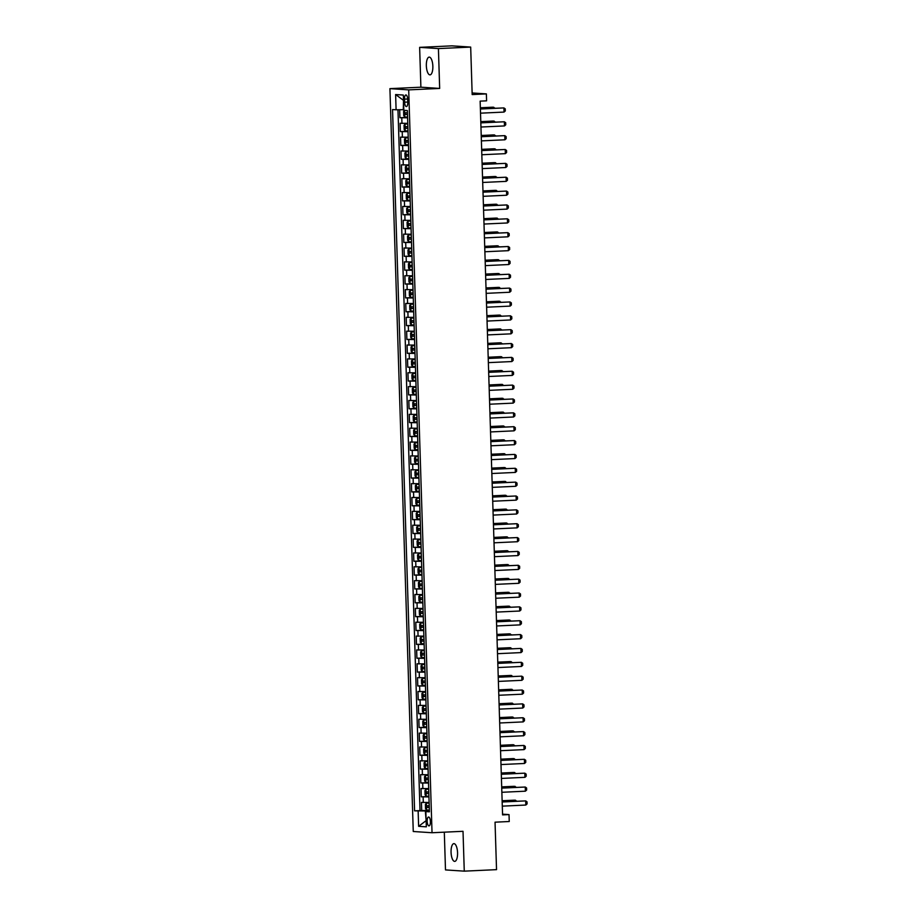 <?xml version="1.0" encoding="UTF-8"?>
<svg xmlns="http://www.w3.org/2000/svg" width="917" height="917" viewBox="0 0 917 917"><rect width="100%" height="100%" fill="white"/><g stroke="black" fill="none" stroke-linecap="round" stroke-linejoin="round"><path stroke-width="1.38" d="M457.56 852.73A8.883 3.232 -92.7 0 0 453.904 843.64A8.883 3.232 -92.7 0 0 451.061 852.294A8.883 3.232 -92.7 0 0 454.729 861.384A8.883 3.232 -92.7 0 0 457.56 852.73M432.847 66.207A8.883 3.232 -92.7 0 0 429.179 57.118A8.883 3.232 -92.7 0 0 426.348 65.772A8.883 3.232 -92.7 0 0 430.004 74.862A8.883 3.232 -92.7 0 0 432.847 66.207M430.417 821.575A4.436 1.616 -92.7 0 0 428.594 817.024A4.436 1.616 -92.7 0 0 427.173 821.357A4.436 1.616 -92.7 0 0 429.007 825.896A4.436 1.616 -92.7 0 0 430.417 821.575M444.309 832.178L445.49 869.912L464.266 871.15L496.533 869.648L495.042 822.182L509.244 821.517L509.027 814.594L502.55 814.17M389.92 88.64L413.258 831.501L432.033 832.739L408.695 89.877L389.92 88.64L420.892 87.195L439.667 88.433L438.418 48.59L419.642 47.352L420.892 87.195M419.642 47.352L451.909 45.85L470.685 47.088L472.175 94.566L486.377 93.901L472.129 92.961M438.418 48.59L470.685 47.088M399.674 109.742L399.927 117.731L407.584 117.376M407.767 123.348L400.11 123.279L400.362 131.589L408.019 131.234M408.203 137.206L400.546 137.137L400.798 145.448L408.455 145.092M408.638 151.064L400.981 150.996L401.233 159.306L408.89 158.95M409.074 164.922L401.417 164.854L401.669 173.164L409.326 172.809M409.509 178.781L401.852 178.712L402.105 187.034L409.761 186.667M409.945 192.65L402.288 192.57L402.54 200.892L410.197 200.536M410.38 206.508L402.723 206.428L402.976 214.75L410.633 214.395M410.816 220.367L403.159 220.286L403.411 228.608L411.068 228.253M411.252 234.225L403.595 234.144L403.847 242.466L411.504 242.111M411.687 248.083L404.03 248.014L404.282 256.324L411.939 255.969M412.123 261.941L404.454 261.872L404.718 270.183L412.375 269.827M412.558 275.799L404.89 275.73L405.154 284.041L412.81 283.685M412.994 289.657L405.325 289.589L405.589 297.899L413.246 297.544M413.429 303.516L405.761 303.447L406.025 311.769L413.682 311.413M413.865 317.385L406.197 317.305L406.46 325.627L414.117 325.271M414.301 331.243L406.632 331.163L406.896 339.485L414.553 339.13M414.736 345.101L407.068 345.021L407.331 353.343L414.988 352.988M415.172 358.96L407.503 358.891L407.767 367.201L415.424 366.846M415.607 372.818L407.939 372.749L408.203 381.059L415.86 380.704M416.043 386.676L408.374 386.607L408.638 394.918L416.295 394.562M416.478 400.534L408.81 400.465L409.074 408.776L416.731 408.42M416.914 414.392L409.246 414.324L409.509 422.634L417.166 422.278M417.35 428.25L409.681 428.182L409.945 436.503L417.602 436.148M417.785 442.12L410.117 442.04L410.38 450.362L418.037 450.006M418.221 455.978L410.552 455.898L410.816 464.22L418.473 463.864M418.656 469.836L410.988 469.756L411.252 478.078L418.909 477.723M419.092 483.695L411.424 483.626L411.687 491.936L419.344 491.581M419.527 497.553L411.859 497.484L412.123 505.794L419.78 505.439M419.963 511.411L412.295 511.342L412.558 519.652L420.215 519.297M420.399 525.269L412.73 525.2L412.994 533.511L420.651 533.155M420.834 539.127L413.166 539.058L413.429 547.369L421.086 547.013M421.27 552.997L413.601 552.917L413.865 561.238L421.522 560.883M421.705 566.855L414.037 566.775L414.301 575.097L421.958 574.741M422.141 580.713L414.473 580.633L414.736 588.955L422.393 588.599M422.577 594.571L414.908 594.491L415.172 602.813L422.829 602.458M423.012 608.429L415.344 608.361L415.607 616.671L423.264 616.316M423.448 622.288L415.779 622.219L416.043 630.529L423.7 630.174M423.883 636.146L416.215 636.077L416.478 644.387L424.135 644.032M424.319 650.004L416.65 649.935L416.914 658.246L424.571 657.89M424.754 663.862L417.086 663.793L417.35 672.104L425.007 671.748M425.19 677.732L417.522 677.652L417.785 685.973L425.442 685.618M425.626 691.59L417.957 691.51L418.221 699.831L425.878 699.476M426.061 705.448L418.393 705.368L418.656 713.69L426.313 713.334M426.497 719.306L418.828 719.226L419.092 727.548L426.749 727.192M426.932 733.164L419.264 733.096L419.527 741.406L427.184 741.051M427.368 747.023L419.699 746.954L419.963 755.264L427.62 754.909M427.803 760.881L420.135 760.812L420.399 769.122L428.056 768.767M428.239 774.739L420.571 774.67L420.834 782.98L428.491 782.625M428.675 788.597L421.006 788.528L421.27 796.839L428.927 796.483M486.377 93.901L486.595 100.836L480.141 101.134L502.573 814.892L509.027 814.594M404.523 99.139L404.626 102.188A4.298 1.57 -92.7 0 0 406.391 106.59A4.298 1.57 -92.7 0 0 407.767 102.406L407.675 99.357A4.298 1.57 -92.7 0 0 405.899 94.955A4.298 1.57 -92.7 0 0 404.523 99.139L407.652 99.002M429.385 811.19L425.855 811.591L429.408 811.82L407.366 110.533L403.812 110.304L403.331 95.059L395.617 94.543L396.098 109.788L392.545 109.559L414.587 810.846L425.328 810.972L426.141 820.704M425.855 811.591L426.336 826.836L418.622 826.32L418.141 811.075M407.595 117.8L399.927 117.731M397.978 109.765L420.009 810.594L429.362 810.353M429.11 802.467L421.442 802.386L421.705 810.708M428.938 796.919L421.27 796.839M428.503 783.061L420.834 782.98M428.067 769.203L420.399 769.122M427.631 755.344L419.963 755.264M427.196 741.475L419.527 741.406M426.76 727.617L419.092 727.548M426.325 713.758L418.656 713.69M425.889 699.9L418.221 699.831M425.454 686.042L417.785 685.973M425.018 672.184L417.35 672.104M424.582 658.326L416.914 658.246M424.147 644.468L416.478 644.387M423.711 630.609L416.043 630.529M423.276 616.74L415.607 616.671M422.84 602.882L415.172 602.813M422.405 589.023L414.736 588.955M421.969 575.165L414.301 575.097M421.533 561.307L413.865 561.238M421.098 547.449L413.429 547.369M420.662 533.591L412.994 533.511M420.227 519.733L412.558 519.652M419.791 505.875L412.123 505.794M419.356 492.005L411.687 491.936M418.92 478.147L411.252 478.078M418.484 464.289L410.816 464.22M418.049 450.43L410.38 450.362M417.613 436.572L409.945 436.503M417.178 422.714L409.509 422.634M416.742 408.856L409.074 408.776M416.307 394.998L408.638 394.918M415.871 381.14L408.203 381.059M415.435 367.27L407.767 367.201M415 353.412L407.331 353.343M414.564 339.554L406.896 339.485M414.129 325.695L406.46 325.627M413.693 311.837L406.025 311.769M413.258 297.979L405.589 297.899M412.822 284.121L405.154 284.041M412.386 270.263L404.718 270.183M411.951 256.393L404.282 256.324M411.515 242.535L403.847 242.466M411.08 228.677L403.411 228.608M410.644 214.819L402.976 214.75M410.208 200.961L402.54 200.892M409.773 187.102L402.105 187.034M409.337 173.244L401.669 173.164M408.902 159.386L401.233 159.306M408.466 145.528L400.798 145.448M408.031 131.658L400.362 131.589M403.491 100.01L403.297 109.685L396.098 109.788M439.667 88.433L408.695 89.877M464.266 871.15L463.016 831.306L432.033 832.739M426.141 820.646L418.622 826.32M429.374 810.788L425.328 810.972M420.009 810.594L414.587 810.846M402.987 99.987L395.617 94.543M480.393 109.008L503.914 107.919L505.244 108.859L505.313 110.934L504.041 112.08L480.519 113.169M504.041 112.08L503.914 107.919L480.382 108.905M404.431 110.338L403.606 111.461L403.744 115.622L404.798 117.067L407.572 117.067M407.435 112.768L405.176 112.791L405.257 114.453L407.492 114.43M407.48 114.361L407.056 112.711M493.793 108.286L493.759 107.243L480.359 107.874M495.088 108.183L492.853 107.186L480.348 107.77M480.829 122.867L504.35 121.778L505.68 122.718L505.748 124.792L504.476 125.938L480.955 127.027M504.476 125.938L504.35 121.778L480.817 122.775M481.265 136.736L504.786 135.636L506.115 136.576L506.184 138.65L504.912 139.797L481.391 140.886M504.912 139.797L504.786 135.636L481.253 136.633M481.7 150.594L505.221 149.494L506.551 150.434L506.62 152.509L505.347 153.655L481.826 154.744M505.347 153.655L505.221 149.494L481.689 150.491M482.136 164.452L505.657 163.364L506.986 164.292L507.055 166.378L505.783 167.513L482.262 168.613M505.783 167.513L505.657 163.364L482.124 164.349M407.79 123.933L405.016 124.001L404.042 125.32L404.179 129.48L405.234 130.925L408.008 130.925M405.016 124.001L407.79 124.001M407.87 126.626L405.635 126.649L405.692 128.311L407.927 128.3M407.916 128.22L407.492 126.569M494.229 122.144L494.194 121.113L480.795 121.732M495.524 122.087L493.289 121.044L480.783 121.629M408.225 137.791L405.452 137.859L404.477 139.178L404.615 143.339L405.646 144.748L408.443 144.783M405.452 137.859L408.225 137.859M405.646 144.748L405.429 137.894M408.306 140.496L406.048 140.507L406.128 142.169L408.363 142.158M408.352 142.078L407.927 140.427M494.664 136.003L494.63 134.971L481.23 135.59M495.959 135.945L493.724 134.902L481.219 135.487M408.661 151.649L405.887 151.718L404.913 153.036L405.05 157.197L406.105 158.652L408.879 158.652M405.887 151.718L408.661 151.718M408.741 154.354L406.506 154.365L406.563 156.039L408.799 156.016M408.787 155.947L408.363 154.285M495.1 149.861L495.065 148.829L481.666 149.448M496.395 149.803L494.16 148.772L481.654 149.345M409.097 165.507L406.323 165.576L405.348 166.894L405.486 171.055L406.54 172.511L409.314 172.511M406.323 165.576L409.097 165.576M409.177 168.212L406.919 168.235L406.999 169.897L409.234 169.874M409.223 169.805L408.799 168.143M495.535 163.73L495.501 162.687L482.101 163.306M496.831 163.662L494.595 162.63L482.09 163.203M482.571 178.311L506.092 177.222L507.422 178.15L507.491 180.236L506.218 181.371L482.697 182.472M506.218 181.371L506.092 177.222L482.56 178.207M409.532 179.365L406.758 179.434L405.784 180.752L405.922 184.913L406.976 186.369L409.75 186.369M406.953 186.334L406.735 179.468L409.532 179.434M409.612 182.07L407.354 182.093L407.435 183.755L409.67 183.732M409.658 183.664L409.234 182.002M495.971 177.589L495.937 176.545L482.537 177.164M497.266 177.485L495.031 176.488L482.525 177.061M483.007 192.169L506.528 191.08L507.858 192.008L507.926 194.095L506.654 195.229L483.133 196.33M506.654 195.229L506.528 191.08L482.995 192.066M409.968 193.223L407.194 193.292L406.22 194.622L406.357 198.771L407.412 200.227L410.186 200.227M407.194 193.292L409.968 193.292M410.048 195.929L407.813 195.951L407.87 197.614L410.105 197.591M410.094 197.522L409.67 195.86M496.406 191.447L496.372 190.404L482.972 191.023M497.702 191.344L495.467 190.346L482.961 190.931M483.442 206.027L506.963 204.938L508.293 205.878L508.35 207.953L507.09 209.099L483.568 210.188M507.09 209.099L506.963 204.938L483.431 205.924M410.403 207.082L407.629 207.162L406.655 208.48L406.793 212.629L407.824 214.051L410.621 214.085M407.824 214.051L407.607 207.185L410.403 207.15M410.484 209.787L408.225 209.81L408.306 211.472L410.541 211.449M410.529 211.38L410.105 209.718M496.842 205.305L496.808 204.262L483.408 204.892M498.137 205.248L495.902 204.204L483.397 204.789M483.878 219.885L507.399 218.796L508.729 219.736L508.786 221.811L507.525 222.957L484.004 224.046M507.525 222.957L507.399 218.796L483.867 219.782M410.839 220.94L408.065 221.02L407.091 222.338L407.228 226.488L408.283 227.943L411.057 227.943M408.065 221.02L410.839 221.02M410.919 223.645L408.684 223.668L408.741 225.33L410.976 225.307M410.965 225.238L410.541 223.576M497.278 219.163L497.243 218.12L483.844 218.75M498.573 219.106L496.338 218.063L483.832 218.647M484.314 233.743L507.835 232.654L509.164 233.594L509.222 235.669L507.961 236.815L484.44 237.904M507.961 236.815L507.835 232.654L484.302 233.64M411.274 234.798L408.501 234.878L407.526 236.196L407.664 240.357L408.718 241.801L411.492 241.801M408.501 234.878L411.274 234.878M411.355 237.503L409.097 237.526L409.177 239.188L411.412 239.165M411.401 239.096L410.976 237.446M497.713 233.021L497.679 231.978L484.279 232.609M499.008 232.964L496.773 231.921L484.268 232.505M484.749 247.613L508.27 246.513L509.6 247.452L509.657 249.527L508.396 250.673L484.875 251.762M508.396 250.673L508.27 246.513L484.738 247.51M411.71 248.667L408.936 248.736L407.962 250.054L408.099 254.215L409.154 255.66L411.928 255.66M408.936 248.736L411.71 248.736M411.79 251.361L409.532 251.384L409.612 253.046L411.848 253.035M411.836 252.954L411.412 251.304M498.149 246.879L498.114 245.848L484.715 246.467M499.444 246.822L497.209 245.779L484.703 246.364M485.185 261.471L508.706 260.371L510.035 261.311L510.093 263.385L508.832 264.532L485.311 265.621M508.832 264.532L508.706 260.371L485.173 261.368M412.146 262.526L409.372 262.594L408.397 263.913L408.535 268.073L409.59 269.529L412.363 269.518M409.372 262.594L412.146 262.594M412.226 265.231L409.991 265.242L410.048 266.904L412.283 266.893M412.272 266.813L411.848 265.162M498.584 260.737L498.55 259.706L485.15 260.325M499.88 260.634L497.644 259.637L485.139 260.222M485.62 275.329L509.141 274.229L510.471 275.169L510.528 277.243L509.267 278.39L485.746 279.479M509.267 278.39L509.141 274.229L485.609 275.226M412.581 276.384L409.807 276.453L408.833 277.771L408.971 281.932L410.025 283.387L412.799 283.387M410.002 283.353L409.784 276.487L412.581 276.453M412.661 279.089L410.403 279.1L410.484 280.774L412.719 280.751M412.707 280.682L412.283 279.02M499.02 274.596L498.986 273.564L485.586 274.183M500.315 274.504L498.08 273.507L485.574 274.08M486.056 289.187L509.577 288.098L510.907 289.027L510.964 291.113L509.703 292.248L486.182 293.348M509.703 292.248L509.577 288.098L486.044 289.084M413.017 290.242L410.243 290.311L409.269 291.629L409.406 295.79L410.461 297.246L413.235 297.246M410.243 290.311L413.017 290.311M413.097 292.947L410.862 292.97L410.919 294.632L413.154 294.609M413.143 294.54L412.719 292.878M499.456 288.465L499.421 287.422L486.021 288.041M500.751 288.397L498.516 287.365L486.01 287.938M486.491 303.046L510.012 301.957L511.342 302.885L511.399 304.971L510.139 306.106L486.618 307.206M510.139 306.106L510.012 301.957L486.48 302.942M413.452 304.1L410.678 304.169L409.704 305.487L409.842 309.648L410.873 311.069L413.67 311.104M410.678 304.169L413.452 304.169M410.873 311.069L410.656 304.203M413.533 306.805L411.274 306.828L411.355 308.49L413.59 308.467M413.578 308.399L413.154 306.737M499.891 302.323L499.857 301.28L486.457 301.899M501.186 302.255L498.951 301.223L486.446 301.796M486.927 316.904L510.448 315.815L511.778 316.743L511.835 318.829L510.574 319.964L487.053 321.065M510.574 319.964L510.448 315.815L486.916 316.801M413.888 317.958L411.114 318.027L410.14 319.357L410.277 323.506L411.332 324.962L414.106 324.962M411.114 318.027L413.888 318.027M413.968 320.663L411.71 320.686L411.79 322.348L414.025 322.325M414.014 322.257L413.59 320.595M500.327 316.182L500.292 315.139L486.893 315.769M501.622 316.124L499.387 315.081L486.881 315.666M487.363 330.762L510.884 329.673L512.213 330.613L512.271 332.688L511.01 333.834L487.489 334.923M511.01 333.834L510.884 329.673L487.351 330.659M414.324 331.816L411.55 331.897L410.575 333.215L410.713 337.364L411.767 338.82L414.541 338.82M411.55 331.897L414.324 331.885M414.404 334.522L412.169 334.545L412.226 336.207L414.461 336.184M414.45 336.115L414.025 334.453M500.762 330.04L500.728 328.997L487.328 329.627M502.058 329.982L499.822 328.939L487.317 329.524M487.798 344.62L511.319 343.531L512.649 344.471L512.706 346.546L511.445 347.692L487.924 348.781M511.445 347.692L511.319 343.531L487.787 344.517M414.759 345.675L411.985 345.755L411.011 347.073L411.148 351.222L412.203 352.678L414.977 352.678M412.18 352.644L411.962 345.789L414.759 345.755M414.839 348.38L412.581 348.403L412.661 350.065L414.897 350.042M414.885 349.973L414.461 348.311M501.198 343.898L501.163 342.855L487.764 343.485M502.493 343.795L500.258 342.798L487.752 343.382M488.234 358.478L511.755 357.389L513.084 358.329L513.142 360.404L511.881 361.55L488.36 362.639M511.881 361.55L511.755 357.389L488.222 358.375M415.195 359.533L412.421 359.613L411.446 360.931L411.584 365.092L412.639 366.536L415.412 366.536M412.616 366.502L412.398 359.647L415.195 359.613M415.275 362.238L413.04 362.261L413.097 363.923L415.332 363.9M415.321 363.831L414.897 362.181M501.633 357.756L501.599 356.724L488.199 357.343M502.929 357.699L500.693 356.656L488.188 357.24M488.669 372.348L512.19 371.247L513.52 372.187L513.577 374.262L512.316 375.408L488.795 376.497M512.316 375.408L512.19 371.247L488.658 372.245M415.63 373.402L412.856 373.471L411.882 374.789L412.02 378.95L413.051 380.36L415.848 380.395M412.856 373.471L415.63 373.471M413.051 380.36L412.833 373.506M415.71 376.096L413.452 376.119L413.533 377.781L415.768 377.77M415.756 377.689L415.332 376.039M502.069 371.614L502.035 370.583L488.635 371.202M503.364 371.557L501.129 370.514L488.623 371.098M489.105 386.206L512.626 385.106L513.956 386.046L514.013 388.12L512.752 389.267L489.231 390.355M512.752 389.267L512.626 385.106L489.093 386.103M416.066 387.261L413.292 387.329L412.318 388.648L412.455 392.808L413.51 394.264L416.284 394.253M413.292 387.329L416.066 387.329M416.146 389.966L413.888 389.977L413.968 391.639L416.203 391.628M416.192 391.548L415.768 389.897M502.505 385.472L502.47 384.441L489.07 385.06M503.8 385.415L501.565 384.372L489.059 384.957M489.54 400.064L513.062 398.964L514.391 399.904L514.448 401.978L513.188 403.125L489.667 404.214M513.188 403.125L513.062 398.964L489.529 399.961M416.501 401.119L413.727 401.188L412.753 402.506L412.891 406.667L413.945 408.122L416.719 408.122M413.727 401.188L416.501 401.188M416.582 403.824L414.346 403.835L414.404 405.509L416.639 405.486M416.627 405.417L416.203 403.755M502.94 399.331L502.906 398.299L489.506 398.918M504.235 399.273L502 398.242L489.495 398.815M489.976 413.922L513.497 412.833L514.827 413.762L514.884 415.848L513.623 416.983L490.102 418.083M513.623 416.983L513.497 412.833L489.965 413.819M416.937 414.977L414.163 415.046L413.189 416.364L413.326 420.525L414.381 421.98L417.155 421.98M414.358 421.946L414.14 415.08L416.937 415.046M417.017 417.682L414.759 417.705L414.839 419.367L417.075 419.344M417.063 419.275L416.639 417.613M503.376 413.2L503.341 412.157L489.942 412.776M504.671 413.097L502.436 412.1L489.93 412.673M490.412 427.78L513.933 426.692L515.262 427.62L515.32 429.706L514.059 430.841L490.538 431.941M514.059 430.841L513.933 426.692L490.4 427.677M417.373 428.835L414.599 428.904L413.624 430.222L413.762 434.383L414.816 435.839L417.59 435.839M414.793 435.804L414.576 428.938L417.373 428.904M417.453 431.54L415.218 431.563L415.275 433.225L417.51 433.202M417.499 433.133L417.075 431.471M503.811 427.058L503.777 426.015L490.377 426.634M505.107 426.955L502.871 425.958L490.366 426.531M490.847 441.639L514.368 440.55L515.698 441.478L515.755 443.564L514.494 444.699L490.973 445.8M514.494 444.699L514.368 440.55L490.836 441.535M417.808 442.693L415.034 442.762L414.06 444.092L414.197 448.241L415.229 449.662L418.026 449.697M415.034 442.762L417.808 442.762M415.229 449.662L415.011 442.796M417.888 445.398L415.63 445.421L415.71 447.083L417.946 447.06M417.934 446.992L417.51 445.33M504.247 440.917L504.212 439.873L490.813 440.504M505.542 440.859L503.307 439.816L490.801 440.401M491.283 455.497L514.804 454.408L516.133 455.348L516.191 457.423L514.93 458.569L491.409 459.658M514.93 458.569L514.804 454.408L491.271 455.394M418.244 456.551L415.47 456.632L414.495 457.95L414.633 462.099L415.665 463.521L418.461 463.555M415.47 456.632L418.244 456.62M415.665 463.521L415.447 456.655M418.324 459.257L416.066 459.279L416.146 460.942L418.381 460.919M418.37 460.85L417.946 459.188M504.682 454.775L504.648 453.732L491.248 454.362M505.978 454.717L503.742 453.674L491.237 454.259M491.718 469.355L515.239 468.266L516.569 469.206L516.626 471.281L515.365 472.427L491.844 473.516M515.365 472.427L515.239 468.266L491.707 469.252M418.679 470.41L415.905 470.49L414.931 471.808L415.069 475.969L416.123 477.413L418.897 477.413M415.905 470.49L418.679 470.49M418.76 473.115L416.524 473.138L416.582 474.8L418.817 474.777M418.805 474.708L418.381 473.046M505.118 468.633L505.084 467.59L491.684 468.22M506.413 468.576L504.178 467.532L491.672 468.117M492.154 483.213L515.675 482.124L517.005 483.064L517.062 485.139L515.801 486.285L492.28 487.374M515.801 486.285L515.675 482.124L492.142 483.11M419.115 484.268L416.341 484.348L415.367 485.666L415.504 489.827L416.559 491.271L419.333 491.271M416.341 484.348L419.115 484.348M419.195 486.973L416.937 486.996L417.017 488.658L419.252 488.635M419.241 488.566L418.817 486.916M505.554 482.491L505.519 481.459L492.12 482.078M506.849 482.434L504.614 481.391L492.108 481.975M492.589 497.083L516.111 495.982L517.44 496.922L517.497 498.997L516.237 500.143L492.716 501.232M516.237 500.143L516.111 495.982L492.578 496.98M419.55 498.137L416.776 498.206L415.802 499.524L415.94 503.685L416.994 505.141L419.768 505.129M416.971 505.095L416.754 498.24L419.55 498.206M419.631 500.831L417.395 500.854L417.453 502.516L419.688 502.505M419.677 502.424L419.252 500.774M505.989 496.349L505.955 495.318L492.555 495.937M507.284 496.246L505.049 495.249L492.544 495.833M493.025 510.941L516.546 509.841L517.876 510.78L517.933 512.855L516.672 514.001L493.151 515.09M516.672 514.001L516.546 509.841L493.014 510.838M419.986 511.995L417.212 512.064L416.238 513.382L416.375 517.543L417.43 518.999L420.204 518.988M417.212 512.064L419.986 512.064M420.066 514.701L417.808 514.712L417.888 516.374L420.124 516.363M420.112 516.282L419.688 514.632M506.425 510.207L506.39 509.176L492.991 509.795M507.72 510.15L505.485 509.107L492.979 509.692M493.461 524.799L516.982 523.699L518.311 524.639L518.369 526.713L517.108 527.86L493.587 528.96M517.108 527.86L516.982 523.699L493.449 524.696M420.422 525.854L417.648 525.922L416.673 527.241L416.811 531.402L417.843 532.823L420.639 532.857M417.648 525.922L420.422 525.922M417.843 532.823L417.625 525.957M420.502 528.559L418.244 528.57L418.324 530.244L420.559 530.221M420.548 530.152L420.124 528.49M506.86 524.065L506.826 523.034L493.426 523.653M508.156 524.008L505.92 522.977L493.415 523.55M493.896 538.657L517.417 537.568L518.747 538.497L518.804 540.583L517.543 541.718L494.022 542.818M517.543 541.718L517.417 537.568L493.885 538.554M420.857 539.712L418.083 539.781L417.109 541.099L417.246 545.26L418.301 546.715L421.075 546.715M418.083 539.781L420.857 539.781M420.937 542.417L418.702 542.44L418.76 544.102L420.995 544.079M420.983 544.01L420.559 542.348M507.296 537.935L507.261 536.892L493.862 537.511M508.591 537.866L506.356 536.835L493.85 537.408M494.332 552.515L517.853 551.426L519.182 552.355L519.24 554.441L517.979 555.576L494.458 556.676M517.979 555.576L517.853 551.426L494.32 552.412M421.293 553.57L418.519 553.639L417.544 554.957L417.682 559.118L418.737 560.574L421.511 560.574M418.519 553.639L421.293 553.639M421.373 556.275L419.115 556.298L419.195 557.96L421.43 557.937M421.419 557.868L420.995 556.206M507.731 551.793L507.697 550.75L494.297 551.369M509.027 551.725L506.792 550.693L494.286 551.266M494.767 566.374L518.288 565.285L519.618 566.213L519.675 568.299L518.414 569.446L494.893 570.534M518.414 569.446L518.288 565.285L494.756 566.27M421.728 567.428L418.954 567.508L417.98 568.827L418.118 572.976L419.172 574.432L421.946 574.432M419.149 574.397L418.931 567.531L421.728 567.497M421.809 570.133L419.573 570.156L419.631 571.818L421.866 571.795M421.854 571.727L421.43 570.065M508.167 565.651L508.133 564.608L494.733 565.239M509.462 565.594L507.227 564.551L494.722 565.136M495.203 580.232L518.724 579.143L520.054 580.083L520.111 582.157L518.85 583.304L495.329 584.393M518.85 583.304L518.724 579.143L495.191 580.129M422.164 581.286L419.39 581.367L418.416 582.685L418.553 586.834L419.608 588.29L422.382 588.29M419.39 581.367L422.164 581.355M422.244 583.991L419.986 584.014L420.066 585.676L422.301 585.654M422.29 585.585L421.866 583.923M508.603 579.51L508.568 578.467L495.169 579.097M509.898 579.406L507.663 578.409L495.157 578.994M495.638 594.09L519.16 593.001L520.489 593.941L520.547 596.016L519.286 597.162L495.765 598.251M519.286 597.162L519.16 593.001L495.627 593.987M422.599 595.144L419.826 595.225L418.851 596.543L418.989 600.704L420.02 602.114L422.817 602.148M420.02 602.114L419.803 595.259L422.599 595.225M422.68 597.85L420.422 597.873L420.502 599.535L422.737 599.512M422.726 599.443L422.301 597.781M509.038 593.368L509.004 592.325L495.604 592.955M510.333 593.31L508.098 592.267L495.593 592.852M496.074 607.948L519.595 606.859L520.925 607.799L520.982 609.874L519.721 611.02L496.2 612.109M519.721 611.02L519.595 606.859L496.063 607.845M423.035 609.003L420.261 609.083L419.287 610.401L419.424 614.562L420.479 616.006L423.253 616.006M420.261 609.083L423.035 609.083M423.115 611.708L420.88 611.731L420.937 613.393L423.173 613.37M423.161 613.301L422.737 611.65M509.474 607.226L509.439 606.194L496.04 606.813M510.769 607.169L508.534 606.126L496.028 606.71M496.51 621.818L520.031 620.717L521.36 621.657L521.418 623.732L520.157 624.878L496.636 625.967M520.157 624.878L520.031 620.717L496.498 621.715M423.471 622.872L420.697 622.941L419.722 624.259L419.86 628.42L420.914 629.876L423.688 629.864M420.697 622.941L423.471 622.941M423.551 625.577L421.293 625.589L421.373 627.251L423.608 627.239M423.597 627.159L423.173 625.509M509.909 621.084L509.875 620.052L496.475 620.671M511.205 621.027L508.969 619.984L496.464 620.568M496.945 635.676L520.466 634.575L521.796 635.515L521.853 637.59L520.592 638.736L497.071 639.825M520.592 638.736L520.466 634.575L496.934 635.573M423.906 636.73L421.132 636.799L420.158 638.117L420.295 642.278L421.35 643.734L424.124 643.723M421.132 636.799L423.906 636.799M423.986 639.436L421.751 639.447L421.809 641.109L424.044 641.098M424.032 641.029L423.608 639.367M510.345 634.942L510.31 633.911L496.911 634.53M511.64 634.885L509.405 633.842L496.899 634.426M497.381 649.534L520.902 648.434L522.231 649.374L522.289 651.46L521.028 652.595L497.507 653.695M521.028 652.595L520.902 648.434L497.369 649.431M424.342 650.589L421.568 650.657L420.594 651.976L420.731 656.136L421.786 657.592L424.56 657.592M421.568 650.657L424.342 650.657M424.422 653.294L422.164 653.305L422.244 654.979L424.479 654.956M424.468 654.887L424.044 653.225M510.78 648.8L510.746 647.769L497.346 648.388M512.076 648.709L509.841 647.711L497.335 648.285M497.816 663.392L521.337 662.303L522.667 663.232L522.724 665.318L521.464 666.453L497.942 667.553M521.464 666.453L521.337 662.303L497.805 663.289M424.777 664.447L422.003 664.516L421.029 665.834L421.167 669.995L422.221 671.45L424.995 671.45M422.198 671.416L421.98 664.55L424.777 664.516M424.858 667.152L422.599 667.175L422.68 668.837L424.915 668.814M424.903 668.745L424.479 667.083M511.216 662.67L511.182 661.627L497.782 662.246M512.511 662.567L510.276 661.57L497.771 662.143M498.252 677.25L521.773 676.161L523.103 677.09L523.16 679.176L521.899 680.311L498.378 681.411M521.899 680.311L521.773 676.161L498.24 677.147M425.213 678.305L422.439 678.374L421.465 679.692L421.602 683.853L422.657 685.308L425.431 685.308M422.439 678.374L425.213 678.374M425.293 681.01L423.058 681.033L423.115 682.695L425.35 682.672M425.339 682.603L424.915 680.941M511.652 676.528L511.617 675.485L498.206 676.104M512.947 676.459L510.712 675.428L498.206 676.001M498.688 691.109L522.209 690.02L523.538 690.948L523.596 693.034L522.335 694.18L498.814 695.269M522.335 694.18L522.209 690.02L498.676 691.005M425.648 692.163L422.875 692.243L421.9 693.561L422.038 697.711L423.069 699.132L425.866 699.167M422.875 692.243L425.648 692.232M423.069 699.132L422.852 692.266M425.729 694.868L423.471 694.891L423.551 696.553L425.786 696.53M425.775 696.462L425.35 694.799M512.087 690.386L512.053 689.343L498.642 689.974M513.382 690.329L511.147 689.286L498.642 689.871M499.123 704.967L522.644 703.878L523.974 704.818L524.031 706.892L522.77 708.039L499.249 709.128M522.77 708.039L522.644 703.878L499.112 704.864M426.084 706.021L423.31 706.101L422.336 707.42L422.473 711.569L423.528 713.025L426.302 713.025M423.31 706.101L426.084 706.09M426.164 708.726L423.929 708.749L423.986 710.411L426.222 710.388M426.21 710.32L425.786 708.658M512.523 704.245L512.488 703.201L499.077 703.832M513.818 704.187L511.583 703.144L499.077 703.729M499.559 718.825L523.08 717.736L524.409 718.676L524.467 720.751L523.206 721.897L499.685 722.986M523.206 721.897L523.08 717.736L499.547 718.722M426.52 719.879L423.746 719.96L422.771 721.278L422.909 725.439L423.963 726.883L426.737 726.883M423.746 719.96L426.52 719.96M426.6 722.585L424.342 722.607L424.422 724.27L426.657 724.247M426.646 724.178L426.222 722.527M512.958 718.103L512.924 717.06L499.513 717.69M514.254 718.045L512.018 717.002L499.513 717.587M499.994 732.683L523.515 731.594L524.845 732.534L524.902 734.609L523.641 735.755L500.12 736.844M523.641 735.755L523.515 731.594L499.983 732.58M426.955 733.738L424.181 733.818L423.207 735.136L423.345 739.297L424.399 740.741L427.173 740.741M424.376 740.707L424.158 733.852L426.955 733.818M427.035 736.443L424.777 736.466L424.858 738.128L427.093 738.116M427.081 738.036L426.657 736.385M513.394 731.961L513.36 730.929L499.948 731.548M514.689 731.858L512.454 730.86L499.948 731.445M500.43 746.553L523.951 745.452L525.281 746.392L525.338 748.467L524.077 749.613L500.556 750.702M524.077 749.613L523.951 745.452L500.418 746.449M427.391 747.607L424.617 747.676L423.643 748.994L423.78 753.155L424.835 754.611L427.609 754.599M424.617 747.676L427.391 747.676M427.471 750.312L425.236 750.324L425.293 751.986L427.528 751.974M427.517 751.894L427.093 750.244M513.829 745.819L513.795 744.787L500.384 745.406M515.125 745.762L512.89 744.719L500.384 745.303M500.865 760.411L524.386 759.31L525.716 760.25L525.773 762.325L524.513 763.471L500.991 764.56M524.513 763.471L524.386 759.31L500.854 760.308M427.826 761.465L425.052 761.534L424.078 762.852L424.216 767.013L425.247 768.423L428.044 768.457M425.052 761.534L427.826 761.534M425.247 768.423L425.029 761.568M427.907 764.17L425.648 764.182L425.729 765.844L427.964 765.833M427.952 765.764L427.528 764.102M514.265 759.677L514.231 758.646L500.82 759.265M515.56 759.62L513.325 758.577L500.82 759.161M501.301 774.269L524.822 773.169L526.152 774.108L526.209 776.195L524.948 777.329L501.427 778.43M524.948 777.329L524.822 773.169L501.29 774.166M428.262 775.323L425.488 775.392L424.514 776.71L424.651 780.871L425.706 782.327L428.48 782.327M425.488 775.392L428.262 775.392M428.342 778.029L426.107 778.04L426.164 779.714L428.399 779.691M428.388 779.622L427.964 777.96M514.701 773.535L514.666 772.504L501.255 773.123M515.996 773.478L513.761 772.446L501.255 773.02M501.737 788.127L525.258 787.038L526.587 787.967L526.645 790.053L525.384 791.188L501.863 792.288M525.384 791.188L525.258 787.038L501.725 788.024M428.697 789.182L425.924 789.25L424.949 790.569L425.087 794.73L426.141 796.185L428.915 796.185M425.924 789.25L428.697 789.25M428.778 791.887L426.52 791.91L426.6 793.572L428.835 793.549M428.824 793.48L428.399 791.818M515.136 787.405L515.102 786.362L501.691 786.981M516.431 787.336L514.196 786.305L501.691 786.878M502.172 801.985L525.693 800.896L527.023 801.825L527.08 803.911L525.819 805.046L502.298 806.146M525.819 805.046L525.693 800.896L502.161 801.882M429.133 803.04L426.359 803.109L425.385 804.427L425.522 808.588L426.577 810.043L429.351 810.043M426.554 810.009L426.336 803.143L429.133 803.109M429.213 805.745L426.955 805.768L427.035 807.43L429.271 807.407M429.259 807.338L428.835 805.676M515.572 801.263L515.537 800.22L502.126 800.839M516.867 801.16L514.632 800.163L502.126 800.736M401.955 123.394L401.784 117.857M423.299 802.513L423.127 796.965M422.863 788.654L422.691 783.107M422.428 774.796L422.256 769.248M421.992 760.927L421.82 755.39M421.556 747.068L421.384 741.532M421.121 733.21L420.949 727.674M420.685 719.352L420.513 713.804M420.25 705.494L420.078 699.946M419.814 691.636L419.642 686.088M419.378 677.778L419.207 672.23M418.943 663.919L418.771 658.372M418.507 650.061L418.335 644.513M418.072 636.192L417.9 630.655M417.636 622.334L417.464 616.797M417.201 608.475L417.029 602.939M416.765 594.617L416.593 589.069M416.329 580.759L416.158 575.211M415.894 566.901L415.722 561.353M415.458 553.043L415.286 547.495M415.023 539.185L414.851 533.637M414.587 525.326L414.415 519.779M414.152 511.457L413.98 505.92M413.716 497.599L413.544 492.062M413.28 483.74L413.108 478.204M412.845 469.882L412.673 464.334M412.409 456.024L412.237 450.476M411.974 442.166L411.802 436.618M411.538 428.308L411.366 422.76M411.103 414.45L410.931 408.902M410.667 400.591L410.495 395.044M410.231 386.722L410.059 381.185M409.796 372.864L409.624 367.327M409.36 359.005L409.188 353.469M408.925 345.147L408.753 339.599M408.489 331.289L408.317 325.741M408.054 317.431L407.882 311.883M407.618 303.573L407.446 298.025M407.182 289.715L407.01 284.167M406.747 275.857L406.575 270.309M406.311 261.987L406.139 256.451M405.876 248.129L405.704 242.592M405.44 234.271L405.268 228.734M405.005 220.412L404.833 214.865M404.569 206.554L404.397 201.006M404.133 192.696L403.961 187.148M403.698 178.838L403.526 173.29M403.262 164.98L403.09 159.432M402.827 151.122L402.655 145.574M402.391 137.252L402.219 131.716M407.756 102.051L404.626 102.188M404.557 110.349L404.775 117.032M407.114 114.373L405.257 114.453M404.993 124.036L405.211 130.89M407.549 128.231L405.692 128.311M407.985 142.089L406.128 142.169M405.864 151.752L406.082 158.618M408.42 155.947L406.563 156.039M406.3 165.61L406.518 172.476M408.856 169.805L406.999 169.897M409.291 183.664L407.435 183.755M407.171 193.327L407.389 200.193M409.727 197.522L407.87 197.614M410.163 211.38L408.306 211.472M408.042 221.054L408.26 227.909M410.598 225.25L408.741 225.33M408.478 234.912L408.695 241.767M411.034 239.108L409.177 239.188M408.913 248.771L409.131 255.625M411.469 252.966L409.612 253.046M409.349 262.629L409.567 269.483M411.905 266.824L410.048 266.904M412.341 280.682L410.484 280.774M410.22 290.345L410.438 297.211M412.776 294.54L410.919 294.632M413.212 308.399L411.355 308.49M411.091 318.061L411.309 324.927M413.647 322.257L411.79 322.348M411.527 331.92L411.744 338.786M414.083 336.115L412.226 336.207M414.518 349.985L412.661 350.065M414.954 363.843L413.097 363.923M415.39 377.701L413.533 377.781M413.269 387.364L413.487 394.218M415.825 391.559L413.968 391.639M413.705 401.222L413.922 408.088M416.261 405.417L414.404 405.509M416.696 419.275L414.839 419.367M417.132 433.133L415.275 433.225M417.567 446.992L415.71 447.083M418.003 460.85L416.146 460.942M415.882 470.524L416.1 477.379M418.439 474.719L416.582 474.8M416.318 484.382L416.536 491.237M418.874 488.578L417.017 488.658M419.31 502.436L417.453 502.516M417.189 512.099L417.407 518.953M419.745 516.294L417.888 516.374M420.181 530.152L418.324 530.244M418.06 539.815L418.278 546.681M420.616 544.01L418.76 544.102M418.496 553.673L418.714 560.539M421.052 557.868L419.195 557.96M421.488 571.727L419.631 571.818M419.367 581.401L419.585 588.256M421.923 585.585L420.066 585.676M422.359 599.454L420.502 599.535M420.238 609.117L420.456 615.972M422.794 613.313L420.937 613.393M420.674 622.975L420.892 629.83M423.23 627.171L421.373 627.251M421.109 636.834L421.327 643.688M423.665 641.029L421.809 641.109M421.545 650.692L421.763 657.558M424.101 654.887L422.244 654.979M424.537 668.745L422.68 668.837M422.416 678.408L422.634 685.274M424.972 682.603L423.115 682.695M425.408 696.462L423.551 696.553M423.287 706.136L423.505 712.99M425.843 710.32L423.986 710.411M423.723 719.994L423.941 726.849M426.279 724.189L424.422 724.27M426.714 738.047L424.858 738.128M424.594 747.71L424.812 754.565M427.15 751.906L425.293 751.986M427.586 765.764L425.729 765.844M425.465 775.427L425.683 782.293M428.021 779.622L426.164 779.714M425.901 789.285L426.118 796.151M428.457 793.48L426.6 793.572M428.892 807.338L427.035 807.43"/></g></svg>
